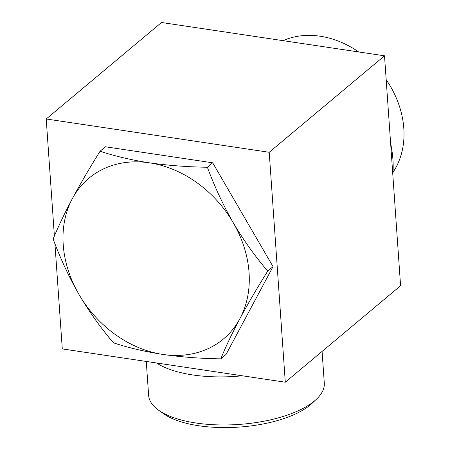 <?xml version="1.0" encoding="UTF-8"?>
<svg xmlns="http://www.w3.org/2000/svg" width="450" height="450" viewBox="0 0 450 450"><rect width="100%" height="100%" fill="white"/><g stroke="black" fill="none" stroke-linecap="round" stroke-linejoin="round"><path stroke-width="0.67" d="M358.667 51.947A88.048 70.594 -129.9 0 0 320.141 36.219A88.048 70.594 -129.9 0 0 283.028 40.646M393.047 172.226A88.048 70.594 -129.9 0 0 386.173 79.644M392.85 175.118A113.203 90.759 -129.9 0 0 390.634 143.438M269.213 152.28L384.508 55.806L161.505 22.5L46.209 118.98L269.213 152.28L285.289 382.207L62.286 348.902L54.928 243.681M384.508 55.806L400.584 285.727L285.289 382.207M54.394 236.031L46.209 118.98M100.086 151.228L105.401 146.779L212.692 162.804L273.037 266.614L226.091 354.403L220.776 358.853C200.604 358.537 181.294 357.064 162.838 354.431C144.63 351.591 128.183 347.721 113.484 342.832C100.89 328.174 89.404 312.069 79.02 294.514C68.856 276.727 60.227 258.227 53.139 239.018C58.067 226.974 64.457 213.542 72.321 198.714C80.438 183.656 89.691 167.828 100.086 151.228C114.784 156.122 131.237 159.986 149.439 162.833C167.901 165.459 187.217 166.933 207.377 167.254L212.692 162.804M322.082 351.416L324.298 383.113A88.048 35.274 176 0 1 316.53 399.116L312.182 403.245A82.901 33.216 176 0 1 198.799 425.751A82.901 33.216 176 0 1 163.434 413.646L158.552 410.164A88.048 35.274 176 0 1 148.635 395.392L146.261 361.44M316.53 399.116A88.048 35.274 176 0 1 196.11 423.022A88.048 35.274 176 0 1 158.552 410.164M242.325 375.789A88.048 35.274 176 0 1 192.752 374.946A88.048 35.274 176 0 1 156.476 362.97M207.377 167.254C214.493 186.497 223.116 204.992 233.257 222.75C243.658 240.339 255.144 256.449 267.722 271.063C257.316 287.691 248.062 303.519 239.957 318.549C232.076 333.411 225.681 346.849 220.776 358.853M267.722 271.063L273.037 266.614M149.439 162.833A104.816 84.038 -129.9 0 0 72.321 198.714A104.816 84.038 -129.9 0 0 79.02 294.514A104.816 84.038 -129.9 0 0 162.838 354.431A104.816 84.038 -129.9 0 0 239.957 318.549A104.816 84.038 -129.9 0 0 233.257 222.75A104.816 84.038 -129.9 0 0 149.439 162.833"/></g></svg>
